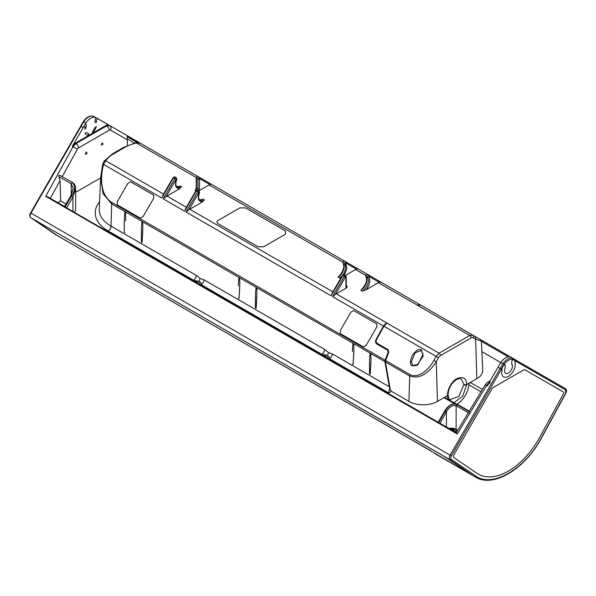 <?xml version="1.0" encoding="UTF-8"?>
<svg xmlns="http://www.w3.org/2000/svg" width="596" height="596" viewBox="0 0 596 596"><rect width="100%" height="100%" fill="white"/><g stroke="black" fill="none" stroke-linecap="round" stroke-linejoin="round"><path stroke-width="0.89" d="M386.461 322.794L383.481 326.012L332.538 296.599L335.429 294.402A6.049 3.494 -60 0 1 336.271 293.821L386.893 323.039L383.913 326.258L376.568 339.593C375.815 341.232 376.039 342.499 377.231 343.385L388.145 349.688L387.72 350.299L376.858 344.034L377.231 343.385M199.511 199.891A8.568 4.947 120 0 0 202.968 199.146L201.143 199.682M332.575 292.763L331.108 295.772L186.034 212.012L188.925 209.822L198.975 192.411L199.362 192.545C198.058 195.905 197.999 198.58 199.176 200.584L202.081 202.126L204.398 199.965L202.968 199.146M202.081 202.126L189.766 209.233L332.881 291.861M336.271 293.821L346.455 287.942L347.334 286.609A2.019 1.162 -60 0 1 346.328 286.706L346.202 276.544L344.197 274.681A1.363 0.79 -60 0 0 344.093 274.637A1.363 0.79 -60 0 0 342.834 275.471L331.108 295.772M378.356 282.69L366.041 289.798A9.581 5.528 120 0 0 368.76 277.088L369.155 276.499L379.205 282.303A6.049 3.494 120 0 0 378.356 282.69L417.14 305.085L420.21 304.809L472.799 335.175L469.752 335.459A2.019 1.162 60 0 1 471.175 337.865A4.03 2.406 -61.8 0 1 473.217 337.686L475.623 339.072L476.8 378.691A20.167 11.644 180 0 0 482.7 370.168L481.464 341.255L475.623 339.072L475.206 336.561L475.63 336.807M362.197 288.896L360.878 290.312L362.308 291.139L366.041 289.798M345.404 275.374L355.544 269.519A6.049 3.494 120 0 1 356.393 269.131L357.853 268.811L368.946 275.21L369.155 276.499M339.385 275.725L338.066 277.14L339.489 277.967L341.188 277.468M198.9 190.795L209.04 184.939A6.049 3.494 120 0 1 209.889 184.544L211.349 184.224L344.689 261.212M195.54 189.573L196.255 187.621A1.006 0.581 180 0 0 196.553 188.031L197.976 188.85A1.006 0.581 0 0 0 199.407 188.85L199.63 177.459L211.349 184.224M196.01 189.17L195.13 190.496A2.019 1.162 120 0 0 196.553 188.031L196.553 178.375A1.006 0.581 180 0 1 196.255 177.966L196.255 187.621M176.699 186.719A8.568 4.947 120 0 0 180.156 185.974L178.331 186.511M179.269 188.954L166.105 196.65L176.155 179.24L176.55 179.381C175.246 182.734 175.187 185.416 176.364 187.412L179.269 188.954L181.579 186.794L180.156 185.974M471.175 337.865L440.496 355.581A2.019 1.162 60 0 0 439.073 353.167L436.078 356.378L383.481 326.012L376.061 339.482C375.167 341.456 375.428 342.968 376.858 344.034M196.308 177.586L136.387 142.988L140.321 143.219L136.387 142.988A36.49 21.069 180 0 0 124.482 147.57L113.642 153.828A36.49 21.069 180 0 0 105.708 160.704L103.592 164.421L102.646 164.496L100.612 177.675L102.676 164.593M163.259 195.004L161.792 198.021L103.592 164.421C99.726 178.658 100.799 195.92 112.1 202.588L385.582 360.483L385.426 361.973L409.683 375.979C418.809 379.235 427.667 374.504 436.272 361.794L437.449 401.406A20.167 11.644 180 0 1 408.93 401.406L391.565 391.378L390.224 389.344L385.426 361.973L385.582 360.483L410.1 374.638A2.019 1.162 120 0 0 409.683 375.979L408.93 401.406M140.321 143.219L198.185 176.625M379.205 282.303L380.665 281.983L420.634 305.055L417.565 305.331L469.752 335.459L439.073 353.167L386.893 323.039M188.925 209.822A6.049 3.494 -60 0 1 189.766 209.233M186.071 208.175L184.604 211.193L163.222 198.84L166.105 196.65M388.145 349.688L388.808 352.161L388.205 352.102L385.068 360.185L384.912 361.675L385.426 361.973M388.205 352.102L387.72 350.299M117.263 204.823L117.256 201.731L117.263 204.823L140.38 218.173L143.062 216.631L140.38 218.173M127.887 183.315L130.569 181.773L127.887 183.315L117.256 201.731M153.694 195.123L153.694 198.215L153.694 195.123L130.569 181.773M376.761 323.911L376.769 327.003L376.761 323.911L353.644 310.561L350.962 312.103L353.644 310.561M363.456 346.961L366.138 345.419L363.456 346.961L340.331 333.611L340.331 330.519L340.331 333.611M112.1 202.588A2.019 1.162 120 0 0 111.69 203.936L103.101 193.767L100.612 177.675L99.264 209.144A40.193 23.207 180 0 0 111.027 226.13L196.293 275.359L200.114 278.459L203.988 279.8L324.619 349.442L328.441 352.541L332.315 353.89L389.754 387.05L388.734 392.928L329.461 358.71A4.03 2.332 120 0 0 332.315 353.89M448.088 394.746A2.019 1.162 180 0 1 447.499 395.602L443.983 397.636A2.019 1.162 -60 0 1 444.996 397.532L455.806 403.783M329.238 359.321L329.461 358.71C329.886 357.794 329.238 356.684 327.517 355.395L328.441 352.541M324.619 349.442A4.03 2.332 120 0 1 321.773 354.27L320.708 354.397M200.912 285.238L201.143 284.62A4.03 2.332 120 0 0 203.988 279.8M327.517 355.395L321.773 354.27L201.143 284.62C201.56 283.703 200.912 282.601 199.191 281.305L192.381 280.314M456.901 404.088A16.636 9.603 -60 0 0 468.843 384.785A2.019 1.162 120 0 1 470.266 382.461L466.75 384.495A2.019 1.162 180 0 1 463.897 384.495L458.838 396.489L449.898 399.596C449.272 399.953 448.669 398.456 448.088 395.118L448.065 394.954M481.911 351.677L500.752 362.554M100.605 177.928L75.632 192.344M74.619 212.325L75.632 209.881L75.632 188.835C75.834 186.354 74.82 184.239 72.585 182.48L60.062 175.433C58.855 175.254 58.46 175.649 58.892 176.625L60.054 180.648L60.658 200.994L57.827 202.625M103.056 144.165L102.296 142.876L103.056 144.165L101.35 145.156L102.005 143.04L101.35 145.156M127.462 145.469L127.171 136.685L137.229 142.496M86.04 152.263L85.377 154.379L86.323 152.099L87.091 153.388L86.323 152.099M62.312 176.55L77.383 149.186L73.003 146.758L45.706 196.322L47.717 196.792L64.562 206.536L71.051 195.309L73.219 188.269L71.207 183.739L72.161 182.413C75.506 185.572 75.357 189.99 71.706 195.674L71.401 196.166L72.921 197.045L75.632 188.433M45.706 196.322L457.281 433.948L456.476 432.785L439.677 423.085L438.418 423.056L438.194 422.415M64.644 206.745L438.209 422.251M127.902 136.782L127.171 136.685M445.205 411.285C448.527 405.436 452.401 403.164 456.841 404.475L469.395 411.724L468.657 412.946L456.126 405.712C452.215 404.945 448.989 407.046 446.426 411.992L445.205 411.285L438.418 423.056M457.728 430.245L456.126 429.314A6.854 3.956 0 0 0 448.892 428.405M457.37 430.833L455.843 429.478L449.034 428.487M344.54 274.883L346.894 268.751L345.948 263.916L346.134 262.039L357.853 268.811M198.2 176.632L199.63 177.459A1.363 0.79 120 0 0 198.945 177.526A1.363 0.79 120 0 0 198.803 177.623A1.363 0.79 120 0 0 197.976 179.202L196.553 178.375A1.363 0.79 120 0 1 197.522 176.699A1.363 0.79 120 0 1 198.2 176.632L198.2 176.632C197.276 176.2 196.628 176.639 196.255 177.966M141.982 221.556L141.453 227.21L141.982 221.548L142.697 221.965L142.876 228.037L142.697 221.973M141.371 229.862L141.371 242.058L141.453 227.21M142.802 230.682L142.086 242.475L142.876 228.037M124.266 219.984L124.266 232.179L124.341 217.331L124.869 211.669L125.585 212.087L125.771 218.158L125.585 212.094M125.689 220.803L125.771 218.158M124.869 211.684L124.341 217.331M256.049 287.414L255.52 293.068L256.049 287.406L256.764 287.816L256.943 293.888L256.764 287.823M255.438 295.713L255.438 307.916L255.52 293.068M256.869 296.54L256.153 308.333L256.943 293.888M71.706 195.674L71.207 195.406L71.207 183.739L58.892 176.625M65.992 204.07L60.658 200.994M64.808 206.119L64.055 206.223M513.022 358.397L480.48 339.608M140.269 143.189L139.382 142.794M453.943 402.702L462.69 396.228L466.75 384.495A2.019 1.162 180 0 1 463.897 384.495L461.259 379.049C458.913 378.006 456.201 379.689 456.372 379.667L456.789 378.683C463.017 376.128 466.333 378.065 466.75 384.495L476.8 378.691M437.449 401.406L447.499 395.602A2.019 1.162 0 0 0 448.088 394.783A2.019 1.162 0 0 0 448.088 394.761L447.499 395.602C447.231 389.3 452.066 380.971 456.789 378.683M83.537 121.45L83.88 121.502A11.093 6.4 -60 0 1 93.214 116.116L95.68 117.457A11.093 6.4 120 0 0 85.69 123.223A11.093 6.4 -60 0 1 95.68 117.457L94.906 121.815L95.367 122.627L96.574 122.269A8.568 4.947 -60 0 0 96.329 121.509A1.669 0.961 -60 0 1 96.247 121.062A1.669 0.961 -60 0 1 96.977 119.379A1.669 0.961 -60 0 1 98.258 118.932L109.046 125.16L106.021 125.458L75.349 143.174A6.049 3.494 120 0 0 72.325 146.363L73.003 146.758L76.012 143.554L75.349 143.174L72.325 146.363L83.112 127.678A1.669 0.961 -60 0 1 84.394 126.643A1.669 0.961 -60 0 1 85.124 127.477A1.669 0.961 -60 0 1 85.042 128.021A8.568 4.947 -60 0 0 84.796 129.071L86.003 128.043L86.264 124.765L85.481 124.318L85.69 123.223L83.88 121.502L30.925 213.13L450.114 455.15L500.163 368.462L498.025 367.233L487.237 385.917L486.56 385.523L489.599 382.341M490.262 382.721A6.049 3.494 120 0 0 487.237 385.917L500.506 362.949M510.697 357.064L510.601 357.004A11.093 6.4 120 0 0 500.603 362.778A11.093 6.4 -60 0 1 510.601 357.004L515.317 359.716L515.525 361.005L565.574 389.903L565.641 393.278L541.57 437.509C524.92 469.357 491.983 488.377 475.34 475.742L451.269 459.307A1.006 0.82 -55.7 0 1 450.032 459.754L441.07 454.614L453.787 462.459L472.747 475.407L412.447 440.28A1.006 0.581 120 0 0 412.469 440.295A1.006 0.581 120 0 0 412.492 440.302M88.901 135.039L88.543 133.631L86.45 132.588L85.012 133.064A8.568 4.947 -60 0 0 88.901 135.039M92.82 131.165L94.92 127.7L96.351 126.516A8.568 4.947 -60 0 1 92.469 132.975L92.82 131.165M85.69 123.223L83.112 127.678L80.698 126.285M441.48 454.778L40.349 223.254C36.661 221.153 35.685 220.729 37.406 221.995L57.641 235.815A64.524 37.257 -60 0 1 56.262 234.951L54.907 234.168A1.006 0.82 124.3 0 1 54.825 234.116M500.603 362.778L503.076 363.523L500.163 368.462L501.385 369.17L501.966 368.76L502.145 369.304A9.581 5.528 120 0 0 505.401 377.261A9.581 5.528 120 0 0 514.184 369.378A9.581 5.528 120 0 0 514.758 367.732A9.581 5.528 120 0 0 514.758 362.025L515.525 361.005L512.694 359.448L511.919 360.796L511.681 364.044A5.573 3.218 120 0 1 511.636 369.364A5.573 3.218 120 0 1 506.16 373.543A5.573 3.218 120 0 1 505.222 367.777L504.991 364.797L503.076 363.523A11.093 6.4 -60 0 1 512.411 358.136L565.366 388.614A1.006 0.82 120 0 1 565.574 389.903M416.872 365.393L412.335 365.832C409.869 364.752 409.869 361.243 412.335 355.291C416.254 350.18 419.301 348.422 421.461 350.023L423.153 356.132L416.924 365.363L413.065 365.758L411.352 361.824L415.114 352.795L421.335 350.448L423.048 354.374L417.803 364.782M417.841 364.752A5.848 3.375 0 0 0 413.028 365.735M510.601 357.004L512.411 358.136L512.694 359.448A10.08 5.818 120 0 0 504.209 364.35L451.336 455.858A3.025 1.743 120 0 0 451.269 459.307M93.237 116.131L92.827 116.026M96.12 117.695L97.893 118.723M83.477 121.346L30.552 212.921L30.925 213.13A4.03 2.332 120 0 0 30.083 215.946A4.03 2.332 120 0 0 30.836 217.734L37.898 221.816C35.164 220.326 34.963 220.386 37.302 222.003L56.262 234.951L97.118 258.612L99.368 259.424M37.302 222.003L36.572 221.265M446.3 457.728L471.965 474.952A64.524 37.257 -60 0 0 473.336 475.824L434.626 453.474M452.327 461.55L453.787 462.459M441.07 454.614L40.349 223.254C36.661 221.146 35.678 220.729 37.406 221.995M473.217 337.686A2.019 1.617 120 0 0 472.799 335.175L480.488 339.616L481.464 341.255M456.588 432.13A5.848 3.375 0 0 0 455.128 430.714A5.848 3.375 0 0 0 451.179 429.731M39.872 222.904L40.349 223.254M95.68 117.457L109.731 125.555L106.684 125.845L76.012 143.554A3.628 2.093 -120 0 1 78.575 147.897L109.254 130.189A2.421 1.445 -61.8 0 1 110.476 130.077L127.291 139.784M328.515 358.904A5.848 3.375 0 0 0 326.802 356.624A5.848 3.375 0 0 0 322.861 355.641M200.189 284.814A5.848 3.375 0 0 0 198.475 282.541A5.848 3.375 0 0 0 194.534 281.55M238.936 277.535L238.407 283.189L238.936 277.527L239.652 277.937L239.83 284.009L239.652 277.945M238.333 285.834L238.407 283.189M239.756 286.661L239.041 298.454L239.83 284.009M370.116 353.272L369.587 358.919L370.116 353.264L370.831 353.674L371.01 359.746L370.831 353.681M369.505 361.571L369.505 373.767L369.587 358.919M370.935 362.39L370.22 374.191L371.01 359.746M353.003 343.393L352.474 349.047L353.003 343.385L353.719 343.795L353.897 349.867L353.719 343.803M352.4 351.692L352.474 349.047M353.823 352.512L353.108 364.312L353.897 349.867M426.729 308.572L428.338 309.503M467.681 413.788L468.657 412.946M99.577 201.85A44.223 25.531 180 0 0 108.174 230.95L193.447 280.18C195.123 279.017 196.069 277.416 196.293 275.359M139.002 142.459L109.731 125.555L139.002 142.459M389.307 386.797L384.912 361.675L111.69 203.936L111.027 226.13A4.03 2.332 120 0 1 108.174 230.95M388.808 352.161L385.582 360.483M380.665 281.983L368.946 275.21L367.516 276.119L367.3 276.954L367.441 277.46L368.76 277.088M344.704 261.219L346.134 262.039L345.017 262.478L344.63 264.289L343.02 263.305L343.147 261.547L344.704 261.219A1.363 0.79 120 0 0 343.594 261.651A1.363 0.79 120 0 0 343.058 262.963A1.363 0.79 120 0 0 343.207 263.469A8.568 4.947 120 0 1 344.123 266.643A8.568 4.947 120 0 1 343.37 270.465A8.568 4.947 120 0 1 338.066 277.14M72.325 146.363L83.112 127.678M75.349 143.174L106.021 125.458L106.684 125.845A3.628 2.093 -120 0 1 109.254 130.189M109.046 125.16A6.049 3.494 120 0 0 106.021 125.458M417.14 305.085L417.565 305.331M166.954 196.062L186.377 207.274M346.202 285.953L347.334 286.609M365.624 275.345L355.544 269.519M342.812 262.173L209.04 184.939M195.831 190.906L195.13 190.496M103.846 161.844L105.708 160.704L163.565 194.102M258.075 246.766L263.782 246.766L285.454 234.25L285.454 230.957L245.53 207.907L239.83 207.907L218.151 220.423C216.594 221.518 216.594 222.621 218.151 223.716L258.075 246.766M376.061 339.482L376.568 339.593M163.222 198.84L174.941 178.539A1.363 0.79 -60 0 1 175.626 177.817A1.363 0.79 -60 0 1 176.304 177.75L176.774 179.351C175.395 183.538 175.567 186.161 177.295 187.219A8.568 4.947 120 0 0 181.579 186.794M124.482 147.57A2.019 1.162 -120 0 0 123.469 147.473L112.637 153.731L104.069 161.173L102.646 164.496M113.642 153.828A2.019 1.162 -120 0 0 112.637 153.731M197.656 190.079A2.019 1.162 120 0 0 197.976 188.85L197.976 179.202L199.407 179.202M339.489 277.967A8.568 4.947 120 0 0 342.29 275.561M342.923 274.756A8.568 4.947 120 0 0 345.553 267.47A8.568 4.947 120 0 0 344.63 264.289L345.948 263.916M360.878 290.312A8.568 4.947 120 0 0 366.182 283.636A8.568 4.947 120 0 0 366.942 279.815A8.568 4.947 120 0 0 366.019 276.641L367.441 277.46A8.568 4.947 120 0 1 368.365 280.642A8.568 4.947 120 0 1 362.308 291.139M186.034 212.012L197.753 191.711A1.363 0.79 -60 0 1 199.124 190.921L199.585 192.523C198.207 196.71 198.386 199.332 200.107 200.39A8.568 4.947 120 0 0 204.398 199.965M332.538 296.599L344.257 276.298L342.625 275.352M198.975 192.411L196.33 190.891L184.604 211.193M176.155 179.24L173.518 177.72L161.792 198.021M143.062 216.631L153.694 198.215M366.138 345.419L376.769 327.003M350.962 312.103L340.331 330.519M173.309 177.593L173.518 177.72A1.363 0.79 -60 0 1 174.196 176.997A1.363 0.79 -60 0 1 174.881 176.93L176.304 177.75A1.363 0.79 -60 0 1 176.371 177.794M162.537 195.875L173.145 177.504L174.881 176.93A1.363 0.79 -60 0 1 174.948 176.975M345.911 285.782L345.911 276.954L344.257 276.298A1.363 0.79 -60 0 1 345.516 275.464A1.363 0.79 -60 0 1 345.628 275.508M346.455 287.942A3.025 1.743 -60 0 1 345.911 286.609L345.911 276.134M454.487 403.701L443.983 397.636M391.49 391.341L388.734 392.928M470.266 382.461L482.387 389.464M66.73 207.766L72.921 197.045L72.921 211.342M77.383 149.186A2.421 1.445 -61.8 0 1 78.575 147.897M134.495 143.033L127.201 138.823M468.843 384.785L480.972 391.788M390.194 389.277L389.575 389.635M87.091 153.388L85.377 154.379M456.126 429.314L456.126 405.712A1.006 0.581 -60 0 1 456.841 404.475A1.408 0.812 120 0 1 457.542 404.401L469.261 411.173L485.263 384.696L487.789 382.163A3.628 2.093 60 0 1 489.376 382.222M199.191 281.305L200.114 278.459M444.72 411.471L446.225 412.343L446.426 411.992L446.426 426.982M439.937 423.235L446.225 412.343M142.086 242.475L141.371 242.065M124.974 232.596L124.266 232.187M256.153 308.333L255.438 307.923M60.062 175.433L72.585 182.48M65.068 207.132L71.401 196.166L70.924 195.898M50.332 198.297L60.054 180.648M508.254 356.818L481.464 341.352M466.75 384.822A2.019 1.162 180 0 1 463.897 384.822M451.336 455.858L450.114 455.15A4.03 2.332 120 0 0 449.28 457.966A4.03 2.332 120 0 0 450.032 459.754L472.747 475.407A64.524 37.257 -60 0 0 474.125 476.271L473.343 475.824M30.679 217.615A1.006 0.82 -55.7 0 0 30.836 217.734L54.907 234.168A64.524 37.257 -60 0 0 56.285 235.033L57.641 235.815M524.852 369.758A2.123 1.222 120 0 0 523.795 369.863L493.115 387.579A2.123 1.222 120 0 0 492.058 388.696L453.757 455.024A2.123 1.222 120 0 0 453.712 457.445L476.86 473.254A60.598 34.985 120 0 0 540.043 436.771L563.198 394.239A2.123 1.222 120 0 0 563.145 391.87L524.852 369.758M566.2 390.462A4.03 2.332 120 0 0 565.366 388.614C566.699 389.657 566.848 391.237 565.813 393.345L565.641 393.278M512.754 359.314L515.592 360.871M565.813 393.345L541.742 437.576C525.337 468.814 493.332 488.333 475.481 477.053A64.524 37.257 -60 0 1 474.103 476.189A1.006 0.82 124.3 0 0 475.34 475.742M412.447 440.28L110.603 266.01A1.006 0.581 120 0 0 110.625 266.025A1.006 0.581 120 0 0 110.647 266.04L430.692 450.71M110.603 266.01L98.549 259.364M504.142 364.283L501.303 369.118M410.1 374.638C418.489 378.81 429.031 369.513 433.836 360.446L436.272 361.794L438.507 357.727A4.03 2.406 -61.8 0 1 440.496 355.581M447.499 395.975L448.043 399.298M239.041 298.454L238.333 298.045M370.22 374.191L369.505 373.774M353.108 364.312L352.392 363.895M412.335 365.832L413.065 365.758M421.461 350.023L421.335 350.448M433.836 360.446L436.078 356.378L438.507 357.727M185.349 209.047L195.957 190.675L197.76 190.146L196.121 190.765M365.832 276.477L365.743 275.047L367.523 274.391L366.093 275.292L365.832 276.477C367.553 279.897 366.324 284.046 362.137 288.941M457.281 433.948L486.56 385.523L485.807 384.986M110.476 130.077A3.628 2.913 -60 0 0 109.731 125.555M345.911 286.609A1.006 0.581 0 0 0 346.202 286.199M197.693 190.102L199.124 190.921A1.363 0.79 -60 0 1 199.183 190.966M356.393 269.131L346.343 263.328M199.839 178.74L209.889 184.544M345.479 276.998L335.429 294.402M198.863 190.817L199.407 188.85M331.86 293.634L342.462 275.255L344.197 274.681M487.789 382.163L490.217 380.755M127.313 136.104L138.525 142.578M457.542 404.401L452.789 403.991C449.213 405.347 446.449 407.798 444.497 411.344L438.202 422.236M456.372 379.667C451.209 383.31 448.453 388.339 448.088 394.761M30.552 212.921C29.472 215.022 29.554 216.616 30.791 217.711L56.285 235.033M475.481 477.053L474.125 476.271M98.623 259.409L110.625 266.025M97.133 258.619L58.423 236.269M83.477 121.338C86.487 117.226 89.683 115.46 93.058 116.049M416.924 365.363L418.176 364.484M456.268 432.666L467.733 413.698M201.202 199.667L199.474 199.846M339.325 275.769C343.512 270.882 344.741 266.725 343.02 263.305M135.918 142.675L123.469 147.473M178.39 186.496L176.662 186.675"/></g></svg>
